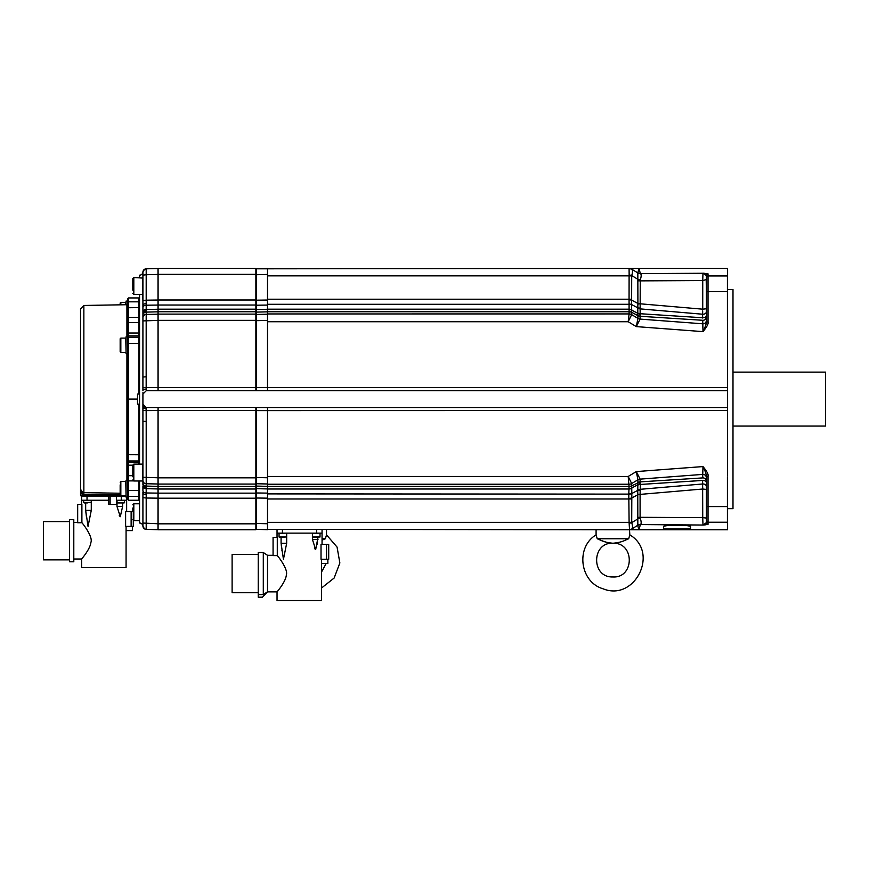 <?xml version="1.0" encoding="UTF-8"?>
<svg xmlns="http://www.w3.org/2000/svg" width="869" height="869" viewBox="0 0 869 869"><rect width="100%" height="100%" fill="white"/><g stroke="black" fill="none" stroke-linecap="round" stroke-linejoin="round"><path stroke-width="1.3" d="M146.231 408.832L146.296 407.528L255.877 407.452L256.551 407.528L256.431 410.624L727.603 410.548L727.603 390.67L146.296 390.67L142.918 394.026L142.918 404.183L146.296 407.528L144.026 406.649M158.093 390.17L158.093 314.122L255.877 314.122L255.877 390.67M255.877 314.122L255.877 311.743L158.093 311.743L158.093 268.434L255.877 268.434L255.877 305.03L158.093 305.03M255.877 305.03L255.877 311.743M256.474 268.814L267.511 268.521L267.511 311.743L629.102 311.743L629.058 299.729A5.062 0.923 6.2 0 1 631.633 300.131L631.709 275.56A5.062 1.151 10.9 0 0 629.145 274.919L629.08 268.434L256.464 268.814A3.367 3.367 180 0 0 255.877 268.879A3.367 3.367 0 0 1 256.464 268.814L256.464 376.777L255.877 376.788M727.603 390.67L727.603 300.75M640.095 316.316L637.813 315.49A5.062 4.986 49.3 0 0 640.116 316.283L702.739 320.281L702.988 331.621L636.336 326.614L640.095 319.053L640.257 280.003C641.376 276.516 641.452 274.387 640.507 273.616A5.062 4.866 -47.2 0 1 637.835 272.909L638.921 268.434L727.603 268.434L727.603 322.453M629.352 529.753L638.921 529.753L640.366 524.713A5.062 5.04 13.6 0 0 637.705 525.463L638.921 529.753L727.603 529.753L727.603 524.3A3.367 3.367 180 0 1 727.429 524.3L727.603 524.398M727.603 497.448L727.603 524.3M727.429 477.027L727.429 524.3M727.603 410.548L727.603 475.734M256.551 407.528L727.603 407.528M255.877 407.528L255.877 489.008L158.093 489.008L158.093 407.528M158.093 523.833L255.877 523.833L255.877 529.753L158.093 529.753L158.093 489.008M255.877 523.833L255.877 498.198L158.093 498.198M255.877 489.008L255.877 498.198M255.877 410.624L256.431 410.624L256.464 529.373A3.367 3.367 0 0 1 255.877 529.308L256.453 529.373A3.367 3.367 91.5 0 1 255.877 529.308A3.367 3.367 0 0 0 256.464 529.373L629.08 529.753A5.062 5.062 -90 0 0 631.709 529.015L637.835 525.278L637.748 490.366L631.828 493.516L631.676 483.555L628.189 476.462L636.336 471.574L702.988 466.577L702.739 474.398A3.367 3.346 180 0 1 706.356 477.733L706.356 482.762A3.367 2.335 180 0 0 702.63 480.448L640.301 484.457L640.116 481.904L631.633 485.88A5.062 4.942 30.1 0 1 629.058 486.531L628.189 476.462L267.511 476.462L267.511 484.239L629.102 484.239A5.062 5.008 -23.5 0 0 631.665 483.533L637.9 479.818L636.336 471.574L640.084 479.091A5.062 5.018 -26.8 0 0 637.9 479.786A5.062 5.018 0 0 1 640.095 479.134L702.739 474.398L702.739 477.907L640.095 481.882A5.062 5.018 0 0 0 637.9 482.556L637.9 479.818M256.464 421.411L255.877 421.4M267.511 476.462L267.511 407.528M704.52 524.909L702.988 525.039L706.356 522.682L706.356 476.147L708.039 476.266C708.626 474.528 706.931 471.291 702.988 466.577C705.28 471.259 706.41 474.441 706.356 476.147L706.356 477.733M702.63 484.174L702.739 517.652L640.095 517.316L640.257 518.196C641.376 521.672 641.452 523.801 640.507 524.572L702.988 525.039L702.739 517.652L702.988 525.039L708.039 524.355L708.039 522.236L727.429 522.236A3.367 3.367 180 0 0 727.603 522.236M690.507 526.223L686.391 525.539L667.642 525.539L663.536 526.223L663.536 528.917L690.507 528.917L690.507 526.223M673.269 525.539L680.764 525.539M706.073 524.757L705.378 524.833M596.091 529.753L596.091 534.869C575.387 547.253 579.873 582.067 603.053 588.791C634.913 601.826 659.462 552.358 629.819 534.869L629.145 523.279A5.062 1.151 -10.9 0 0 631.709 522.638L631.828 493.516A5.062 3.53 4.3 0 1 628.787 494.113L267.511 493.896L267.511 498.154L255.877 498.013M326.516 529.753L326.516 534.869L325.386 538.747L322.051 538.747M325.386 538.747L322.193 540.105M256.464 529.373L267.511 529.666L267.511 498.154M267.511 522.356L629.102 522.356L628.787 494.113M631.676 485.749A5.062 5.018 0 0 1 629.102 486.444L267.511 486.444L267.511 484.239M267.511 486.444L267.511 493.896M706.356 518.054L706.356 507.561L706.356 518.054L702.739 517.652M702.63 480.448L702.63 483.979A3.367 2.433 180 0 1 706.356 486.401L706.356 507.561M706.356 522.508L706.356 522.682A1.684 1.684 0 0 0 708.039 524.355M637.705 525.463L637.835 525.278A5.062 4.866 47.2 0 1 640.507 524.572M630.492 529.753L631.709 529.015M629.123 529.677A5.062 4.91 56.5 0 0 631.763 528.982C632.751 528.124 632.741 526.017 631.709 522.638L638.042 518.793A5.062 1.184 -11.8 0 1 640.257 518.196M629.819 534.869L628.678 538.747L597.231 538.747L596.091 534.869M628.678 538.747L625.495 540.105C622.378 541.702 618.196 542.756 612.96 543.244C607.713 542.756 603.531 541.702 600.414 540.105L597.231 538.747M601.848 540.67L603.282 541.213M604.835 541.745L606.377 542.223M608.115 542.658L609.929 543.027M629.058 498.458A5.062 0.923 -6.2 0 0 631.633 498.056L637.9 494.722L640.095 494.646L640.301 484.457A5.062 3.476 0 0 0 637.803 485.13L637.813 482.697M631.839 493.157A5.062 3.672 0 0 1 628.798 493.896L629.058 486.531M640.257 483.642A5.062 3.943 -20.9 0 0 637.748 484.826L631.828 487.954A5.062 3.606 -4.4 0 1 628.787 488.791M704.661 484.283A3.367 2.433 0 0 0 702.63 483.979L640.301 489.301A5.062 3.672 0 0 0 637.803 490.007L637.803 485.13M702.684 487.292L702.739 489.019L640.116 494.396A5.062 0.565 7.5 0 0 637.813 494.189M640.257 490.203A5.062 2.955 16 0 0 637.748 490.366L637.803 490.007M706.356 506.475L708.039 506.594L708.039 522.236A1.684 1.684 0 0 1 706.356 520.553L706.356 520.564M704.737 470.422L705.237 471.595M702.815 472.019L702.88 469.912M322.051 529.753L322.051 544.418M277.037 529.753L277.037 533.131L282.425 533.131L282.425 529.753M316.653 529.753L316.653 533.131L282.425 533.131M316.653 533.131L322.051 533.131M318.011 537.346L315.675 549.588L312.406 539.41L318 539.475M312.406 533.131L312.406 539.41M286.672 533.131L286.672 543.244L283.446 559.299L281.078 543.244L286.672 543.244M281.078 537.346L281.078 543.244M277.037 533.131L277.037 537.346M277.287 555.606L273.072 555.606L273.072 537.346L277.287 537.346L277.287 555.606C277.971 556.106 288.378 569.391 286.357 574.963C285.727 582.36 275.69 593.397 277.037 591.876L277.037 600.566L321.476 600.566L321.476 559.256M321.019 544.418L321.019 559.256L328.71 559.256L328.71 544.418L321.019 544.418M281.263 544.928L281.697 548.545M281.882 550.034L282.001 551M314.643 548.1L314.915 548.926M317.109 544.233L317.467 542.408M277.037 591.876L267.511 591.876L267.511 555.302L263.296 552.51L263.296 594.592L258.234 594.592L258.234 597.188L262.449 597.188L267.511 591.876L263.296 594.592L267.391 591.876M273.072 555.302L267.511 555.302M258.234 594.592L258.234 552.51L263.296 552.51M258.234 554.455L232.11 554.455L232.11 592.723L258.234 592.723M232.11 555.888L232.11 591.289M321.476 563.47L327.863 563.47L327.863 559.256M286.227 533.131L279.058 533.544L279.058 537.009L281.165 537.346M284.804 537.346L279.394 537.346M319.607 533.131L312.438 533.544L312.438 537.009L314.545 537.346M317.913 537.346L312.775 537.346M158.093 409.462L158.093 408.072L158.017 409.462A3.367 1.347 0 0 0 158.093 409.462M157.984 529.178L158.017 410.559L255.877 410.548M158.006 529.688A3.367 3.367 0 0 0 158.093 529.688A3.367 3.367 0 0 1 158.006 529.688L146.198 529.373A3.367 3.367 0 0 1 142.918 526.006L142.918 492.756L142.918 497.611L146.198 498.024L146.198 529.373L158.006 529.688M157.984 526.364L157.973 527.135M157.973 528.048L157.973 528.613M142.918 405.291L142.918 404.509M146.231 389.355L146.296 390.67M158.017 388.736L158.093 390.279L158.093 388.736A3.367 1.347 0 0 0 158.017 388.736L158.006 268.51A3.367 3.367 0 0 1 158.093 268.499L158.006 268.51A3.367 3.367 -91.5 0 1 158.093 268.499L158.093 268.499A3.367 3.367 0 0 0 158.006 268.51L146.198 268.814A3.367 3.367 88.5 0 0 143.331 270.574M158.093 314.122L158.093 311.743M157.973 270.248L157.973 270.932M157.995 273.507L158.093 274.419M146.188 314.969L146.166 387.563L255.877 387.65M158.093 311.808A3.367 3.346 0 0 0 158.006 311.808L146.198 312.101L146.198 310.83L146.198 312.101A3.367 3.346 180 0 0 142.918 315.447L142.907 387.77L146.166 387.563L146.22 389.03A3.367 1.695 180 0 0 142.918 390.724L142.907 384.185M142.918 404.281L142.907 410.016M142.918 404.856L142.918 405.801M142.918 407.04L142.918 484.25M143.385 408.321A3.367 1.695 0 0 1 142.918 407.463L146.22 409.169L146.166 410.624L158.017 410.559L158.017 409.462M146.198 421.411L146.198 486.086A3.367 3.346 180 0 1 142.918 482.74L142.918 410.429L146.166 410.624L146.198 421.411L142.961 421.215M142.918 493.201L142.918 492.212M146.166 529.373L146.198 529.373A3.367 3.367 0 0 1 144.526 528.884L142.918 526.19A3.367 3.367 0 0 0 139.551 523.008L139.551 480.981M144.547 528.895L146.209 529.373A3.367 3.367 0 0 1 143.331 527.613A3.367 3.367 0 0 0 146.198 529.373A3.367 3.367 91.5 0 1 142.918 526.006L142.918 496.036M158.093 488.943A3.367 2.325 0 0 1 158.006 488.943L146.188 488.66A3.367 2.314 180 0 1 142.918 486.466L142.918 491.159M142.918 417.598L142.907 414.013M142.918 380.589L142.918 377.624M142.918 315.425L142.918 306.811M142.918 307.507L142.918 305.432L142.918 307.507A3.367 2.433 180 0 1 146.188 305.215L146.188 309.538A3.367 2.314 180 0 0 142.918 311.721M158.006 268.51L146.188 268.814A3.367 3.367 0 0 0 142.918 272.182L142.918 304.139M139.551 277.548L139.551 275.18A3.367 3.367 0 0 0 142.918 271.997L144.547 269.292L146.188 268.814A3.367 3.367 180 0 0 142.918 272.182L142.918 278.069L133.815 277.548L132.805 278.558L132.805 285.977L132.805 278.558M132.805 511.548L132.805 507.996M142.918 272.182A3.367 3.367 180 0 1 146.198 268.814L146.198 274.734L142.918 275.147M146.198 376.777L142.918 377.016L142.918 315.295M142.397 277.548L142.918 301.098M142.918 483.903L142.918 484.522A3.367 2.835 0 0 1 142.918 484.522L142.918 484.533A3.367 2.835 180 0 0 146.198 487.357L146.188 492.973A3.367 2.433 180 0 1 142.918 490.681M158.093 493.125A3.367 2.433 0 0 1 158.006 493.125L146.188 492.973L146.198 494.559A3.367 1.792 180 0 1 142.918 492.756L142.918 493.744M139.551 294.406L139.551 464.122M132.805 290.192L132.805 285.977M142.918 480.459L142.397 464.122L133.815 464.122L132.805 465.132L132.805 472.551L132.805 465.132M132.805 476.766L132.805 472.551M139.551 298.784L138.877 298.784M139.551 302.673L138.877 302.673M139.551 307.735L138.877 307.735M139.551 338.052L138.877 338.052M139.551 343.483L138.877 343.483M127.743 490.453L138.877 490.572L138.877 500.251L128.59 500.251L127.743 499.403L127.743 399.099L137.519 399.099L137.519 394.037L139.551 394.037M127.743 454.704L138.877 454.759L138.877 404.15L139.551 404.15M138.877 404.15L137.519 404.15L137.519 399.099M139.551 454.704L138.877 454.704M139.551 460.135L138.877 460.135M139.551 490.453L138.877 490.453M139.551 495.515L138.877 495.515M139.551 499.403L138.877 499.403M138.877 394.037L138.877 335.858L128.59 335.858L128.59 297.937L127.743 298.784L127.743 302.673A0.847 0.836 0 0 1 128.59 301.836L138.877 301.836L138.877 322.508L128.59 322.508A0.847 0.641 0 0 0 127.743 323.138L127.743 302.673M138.877 322.508L138.877 335.858M138.877 301.836L138.877 297.937L128.59 297.937M138.877 490.572L138.877 480.981M138.877 454.759L138.877 464.122M127.743 399.099L127.743 323.138M127.743 485.684L127.743 457.572M120.161 493.244L83.858 492.625L83.858 305.464L126.917 304.715L127.743 303.878L127.743 304.867M127.743 305.53L127.743 336.835L126.059 336.835L126.059 353.694L127.743 353.694L127.743 455.323M126.059 304.737L126.059 301.065L127.743 301.065M125.744 304.737L125.744 302.336L120.834 302.336L120.161 304.834L120.161 303.009M116.468 500.251L121.258 500.251L121.258 496.036L81.382 496.036L82.218 496.036L82.207 495.189L80.545 495.189L80.545 489.345C80.893 492.31 81.447 493.864 82.207 494.016L82.207 495.189L120.161 495.189L120.161 484.902M126.059 496.036L116.468 496.036L116.468 504.465L108.744 504.465L108.744 500.251L87.03 500.251L87.03 496.036L81.632 496.036L81.632 500.251L87.03 500.251M126.646 497.122L126.646 511.548M108.744 496.036L108.744 500.251M110.124 496.036L110.124 504.465M81.382 496.036A0.847 0.847 0 0 1 80.545 495.189L80.545 477.928M120.161 494.928L83.837 494.309L82.207 494.016L82.772 492.43L80.545 489.345L80.545 308.843L83.858 305.464M80.545 394.037L80.545 404.15M121.258 500.251L126.646 500.251M124.289 500.251L124.625 502.445L122.583 502.912L122.605 506.54L120.28 516.707L117.011 506.54L122.605 506.54L122.247 508.528M117.011 500.251L117.011 506.54M91.278 500.251L91.278 510.364L88.041 526.408L85.673 510.364L91.278 510.364M85.673 502.945L85.673 510.364M81.632 500.251L81.632 504.465M81.892 522.736L77.678 522.736L77.678 504.465L81.892 504.465L81.892 522.736C82.62 523.279 93.157 536.77 90.93 542.354C90.072 549.816 80.317 560.472 81.632 559.006L81.632 567.685L126.07 567.685L126.07 526.386M125.614 511.548L125.614 526.386L133.305 526.386L133.305 511.548L125.614 511.548M73.8 559.006L81.632 559.006L83.989 556.019M85.868 512.102L86.15 514.437M86.237 515.23L86.542 517.62M119.249 515.219L119.531 516.088M121.367 513.014L121.638 511.722M77.678 522.421L73.8 522.421M73.8 561.787L73.8 519.64L69.585 519.64L69.585 561.787L73.8 561.787M69.585 521.574L43.45 521.574L43.45 559.853L69.585 559.853M126.07 530.601L132.468 530.601L132.468 526.386M90.908 500.251L83.663 500.587L83.663 502.445L85.825 502.912M87.573 502.912L84.163 502.945M124.625 500.587L117.043 500.587L117.043 502.445L119.205 502.912M124.126 502.945L117.543 502.945M127.743 480.264L126.059 480.264L126.059 497.122L127.743 497.122M126.059 495.536L125.744 481.524L120.834 481.524L120.161 482.197M120.161 492.484L120.834 495.862L120.834 481.524M126.059 352.108L125.744 338.095L120.834 338.095L120.161 338.769L120.237 341.984M125.744 352.423L120.834 352.423L120.161 351.749L120.161 338.769M120.237 348.534L120.161 345.265M256.464 376.777L256.551 390.67M702.63 318L702.63 317.75A3.367 2.335 180 0 0 706.356 315.425L706.356 320.455A3.367 3.346 180 0 1 702.739 323.8L640.084 319.097A5.062 5.018 26.8 0 1 637.9 318.402L636.336 326.614L628.189 321.736L267.511 321.736L267.511 311.743M267.511 321.736L267.511 387.65L255.877 387.563M267.511 390.67L267.511 387.65L727.603 387.65M631.665 314.665L628.189 321.736L629.102 313.948A5.062 5.018 23.5 0 1 631.665 314.665L631.633 300.131L637.9 303.466L637.835 272.909L630.492 268.434L629.08 268.434A5.062 5.062 90 0 1 631.709 269.173M267.511 314.198L256.464 314.459A3.367 3.346 180 0 0 255.877 314.524M702.88 328.286L702.815 326.179M705.715 325.31L705.509 325.897M706.356 275.516A1.684 1.684 0 0 1 708.039 273.833L702.988 273.159L706.356 275.516L706.356 277.635L706.356 275.669M702.967 273.192L702.739 280.546L706.356 279.601L706.356 290.626L706.215 280.252M706.356 320.455L706.356 276.092M640.507 273.616L704.172 273.257M727.603 273.8L727.429 275.951L708.039 275.951L708.039 273.833M708.039 321.932L706.356 322.051C706.41 323.746 705.28 326.94 702.988 331.621C706.942 326.896 708.626 323.67 708.039 321.932L708.039 275.951A1.684 1.684 0 0 0 706.356 277.635M629.058 299.729L629.102 275.842A5.062 0.619 0 0 1 631.676 275.929M640.257 280.003A5.062 1.184 11.8 0 1 638.042 279.394L631.709 275.56C632.741 272.182 632.751 270.063 631.763 269.216L629.08 268.434L638.921 268.434L640.366 273.485A5.062 5.04 -13.6 0 1 637.705 272.725M629.102 268.434L629.08 268.434A5.062 5.062 -90 0 1 631.665 269.151M702.684 310.906L702.63 313.818M702.63 313.785L702.641 313.209M637.9 280.785A5.062 0.619 0 0 0 640.095 280.872L702.739 280.546L702.739 279.427M706.356 290.626L706.356 311.797A3.367 2.433 180 0 1 702.63 314.22A3.367 2.433 0 0 0 704.661 313.905M640.095 319.053A5.062 5.018 0 0 1 637.9 318.369L631.676 314.643A5.062 5.018 0 0 0 629.102 313.937L267.511 313.948M637.813 315.49L637.803 313.057A5.062 3.476 0 0 0 640.301 313.731L702.63 317.75L702.63 314.22L640.301 308.897A5.062 3.672 0 0 1 637.803 308.18L637.9 303.466A5.062 0.619 0 0 0 640.095 303.553M640.257 314.556L631.828 310.244A5.062 3.606 4.4 0 0 628.787 309.397M629.058 311.667A5.062 4.942 -30.1 0 1 631.633 312.308L637.9 315.632L637.9 318.369M628.787 304.085A5.062 3.53 -4.3 0 1 631.828 304.671L637.748 307.822A5.062 2.955 -16 0 0 640.257 307.995M637.813 304.009A5.062 0.565 -7.5 0 0 640.116 303.792L702.739 309.179L706.356 308.767M637.803 313.057L637.803 308.18M727.603 289.507L732.991 289.507L732.991 508.68L727.603 508.68M732.991 426.071L825.55 426.071L825.55 372.117L732.991 372.117M612.96 543.244L612.96 543.244C591.528 541.963 590.887 577.766 612.96 576.962C634.381 578.243 635.022 542.441 612.96 543.244M267.511 320.422L255.877 320.683M267.511 311.83L256.464 312.101A3.367 3.346 180 0 0 255.877 312.167M256.453 310.83A3.367 2.835 180 0 0 255.877 310.885M267.511 309.266L256.453 309.538A3.367 2.314 180 0 0 255.877 309.581M267.511 305.073L256.453 305.215A3.367 2.433 180 0 0 255.877 305.269M256.453 303.639A3.367 1.792 180 0 0 255.877 303.672M267.511 300.033L255.877 300.185M267.511 274.441L255.877 274.745M267.511 523.746L255.877 523.453M256.453 494.559A3.367 1.792 180 0 1 255.877 494.515M267.511 493.114L256.453 492.973A3.367 2.433 180 0 1 255.877 492.929M267.511 488.932L256.453 488.66A3.367 2.314 180 0 1 255.877 488.617M256.453 487.357A3.367 2.835 180 0 1 255.877 487.303M267.511 486.358L256.464 486.086A3.367 3.346 180 0 1 255.877 486.021M267.511 483.99L256.464 483.729A3.367 3.346 180 0 1 255.877 483.664M267.511 477.765L255.877 477.505M256.485 409.169A3.367 1.695 180 0 1 255.877 409.125M727.603 506.594L708.039 506.594L708.039 476.266M631.676 498.893A5.062 0.619 -0 0 1 629.102 498.98L267.511 498.98M629.102 484.25L629.102 484.239A5.062 5.018 -0 0 0 631.676 483.555M629.102 522.356A5.062 0.619 0 0 0 631.676 522.269M267.511 489.008L628.798 489.008A5.062 3.476 -0 0 0 631.839 488.313M640.095 481.882L640.095 479.134M702.739 477.907A3.367 3.346 180 0 1 706.356 481.252M702.739 489.019L706.356 489.432M637.9 517.403A5.062 0.619 0 0 1 640.095 517.316L640.095 494.646M326.538 544.418L326.538 559.256M286.651 533.544L286.651 537.009L279.058 537.009M320.02 533.544L320.02 537.009L312.438 537.009M142.918 477.277L158.093 477.787M146.198 483.729A3.367 3.346 0 0 1 142.918 480.383A3.367 3.346 180 0 0 146.198 483.729L158.006 484.011A3.367 3.346 0 0 0 158.093 484.011M146.198 486.086L146.198 487.357L146.198 486.086L158.006 486.379A3.367 3.346 0 0 0 158.093 486.379M146.198 494.559L146.198 498.024L158.093 498.165M142.918 523.051L158.093 523.768M146.198 301.304L146.198 300.174L158.093 300.022M158.006 274.43L146.198 274.734L146.188 305.215L158.006 305.062A3.367 2.433 0 0 1 158.093 305.062M142.918 313.666L142.918 313.666A3.367 2.835 180 0 1 146.198 310.83L146.188 309.538L158.006 309.245A3.367 2.325 0 0 1 158.093 309.245M146.198 312.004L146.198 314.459L158.006 314.187A3.367 3.346 0 0 1 158.093 314.187M142.918 320.911L158.093 320.4M142.918 482.74L142.918 484.522M146.198 498.024L146.198 497.448M146.198 495.797L146.198 494.993M139.551 520.64L133.815 520.64L133.815 503.781L132.805 504.791M142.918 317.804A3.367 3.346 180 0 1 146.198 314.459A3.367 3.346 0 0 0 142.929 317.533M146.057 303.639A3.367 1.792 0 0 0 142.918 305.432A3.367 1.792 180 0 1 146.198 303.639L146.198 301.424M146.198 300.174L142.918 300.587M142.397 294.406L133.815 294.406L133.815 277.548M142.397 480.981L133.815 480.981L133.815 464.122M139.551 317.413L138.877 317.413M139.551 323.138L138.877 323.138M139.551 333.566L138.877 333.566M139.551 336.694L138.877 336.694M139.551 461.493L138.877 461.493M127.743 460.135A0.847 0.836 0 0 0 128.59 460.972L128.59 343.429L138.877 343.429M127.743 343.483L128.59 343.429L128.59 335.858A0.847 0.836 0 0 0 127.743 336.694M127.743 338.052A0.847 0.836 0 0 1 128.59 337.215L138.877 337.215M127.743 333.566A0.847 0.554 0 0 1 128.59 333.023L138.877 333.023M127.743 317.413L138.877 317.294M127.743 307.735L138.877 307.626M120.834 304.823L120.834 302.336M138.877 462.33L128.59 462.33L128.59 460.972L138.877 460.972M127.743 461.493A0.847 0.836 0 0 0 128.59 462.33L128.59 465.176A0.847 0.554 0 0 1 127.743 464.622M132.805 465.176L128.59 465.176L128.59 475.691L132.805 475.691M127.743 475.05A0.847 0.641 0 0 0 128.59 475.691L128.59 480.894L127.743 480.785M133.413 480.894L128.59 480.894L128.59 496.362L138.877 496.362M128.59 500.251L128.59 496.362A0.847 0.836 0 0 1 127.743 495.515M126.917 304.715L126.917 336.835M126.917 353.694L126.917 480.264M82.772 492.43L83.858 492.625L83.837 494.309M131.132 511.548L131.132 526.386M91.245 500.587L91.245 502.445L83.663 502.445M124.625 502.445L117.043 502.445M120.834 352.423L120.834 338.095M158.093 274.354L255.877 274.354M255.877 299.99L158.093 299.99M255.877 309.179L158.093 309.179M158.093 320.346L255.877 320.346M158.093 477.841L255.877 477.841M158.093 484.066L255.877 484.066M255.877 486.444L158.093 486.444M255.877 493.157L158.093 493.157M256.485 389.03A3.367 1.695 180 0 0 255.877 389.062M267.511 275.842L629.102 275.842M267.511 299.208L629.102 299.208A5.062 0.619 0 0 1 631.676 299.294M727.603 275.962A3.367 3.367 180 0 0 727.429 275.951L727.429 321.161M727.603 291.593L706.356 291.712M629.102 313.948L629.102 311.743A5.062 5.018 -0 0 1 631.676 312.438M267.511 309.179L628.798 309.179A5.062 3.476 0 0 1 631.839 309.875M267.511 304.302L628.798 304.302A5.062 3.672 -0 0 1 631.839 305.03M706.356 316.946A3.367 3.346 180 0 1 702.739 320.281L702.739 320.281A3.367 3.346 0 0 0 704.238 320.053M702.739 280.546L702.739 309.179M321.476 588.052L334.13 578.048L339.866 562.96L337.063 547.079L326.516 534.869M321.476 572.128L326.179 563.47M142.918 404.911L142.918 405.541M142.918 393.277L142.918 392.658M139.551 503.781L133.815 503.781M133.815 520.64L132.805 519.629M142.918 304.454L142.918 305.432M133.815 294.406L132.805 293.396M133.815 480.981L132.805 479.97M127.743 495.189L127.743 496.872M125.744 495.862L120.834 495.862"/></g></svg>
